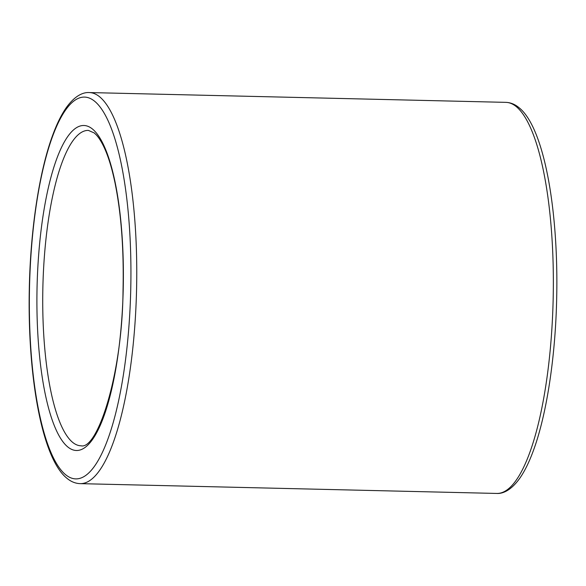 <?xml version="1.0" encoding="UTF-8"?>
<svg xmlns="http://www.w3.org/2000/svg" width="586" height="586" viewBox="0 0 586 586"><rect width="100%" height="100%" fill="white"/><g stroke="black" fill="none" stroke-linecap="round" stroke-linejoin="round"><path stroke-width="0.88" d="M67.639 446.825A162.469 43.115 -88.7 0 0 121.566 321.992A162.469 43.115 -88.7 0 0 92.639 129.162A162.469 43.115 -88.7 0 0 38.72 253.987A162.469 43.115 -88.7 0 0 67.639 446.825M72.569 442.305A157.737 41.855 -88.7 0 0 80.993 445.792C97.379 450.048 122.349 374.776 123.023 290.942C123.976 250.149 121.331 214.212 115.076 183.147C112.094 168.775 108.549 157.099 104.462 148.119C101.686 142.09 98.895 137.622 96.089 134.699L94.2 132.927L88.413 130.407A157.737 41.855 -88.7 0 0 44.485 255.086A157.737 41.855 -88.7 0 0 72.569 442.305M89.306 92.559C83.454 92.156 75.081 95.298 66.159 107.824C61.362 114.746 56.937 123.705 52.879 134.692C39.365 170.782 30.465 229.28 29.3 288.605C27.41 377.091 42.163 458.809 67.016 478.344C71.001 481.677 75.367 483.45 80.106 483.64A195.592 51.905 -88.7 0 0 134.575 329.039A195.592 51.905 -88.7 0 0 99.752 96.888A195.592 51.905 -88.7 0 0 89.306 92.559L505.894 102.36C510.633 102.55 514.999 104.323 518.984 107.656C543.837 127.191 558.59 208.909 556.7 297.395C555.535 356.72 546.635 415.218 533.121 451.308C529.063 462.295 524.638 471.254 519.841 478.176C510.919 490.702 502.546 493.844 496.694 493.441A195.592 51.905 -88.7 0 0 551.17 338.833A195.592 51.905 -88.7 0 0 516.347 106.689A195.592 51.905 -88.7 0 0 505.894 102.36M128.803 327.94A190.86 50.645 -88.7 0 0 94.829 101.407A190.86 50.645 -88.7 0 0 31.476 248.046A190.86 50.645 -88.7 0 0 65.456 474.579A190.86 50.645 -88.7 0 0 128.803 327.94M80.106 483.64L496.694 493.441"/></g></svg>
